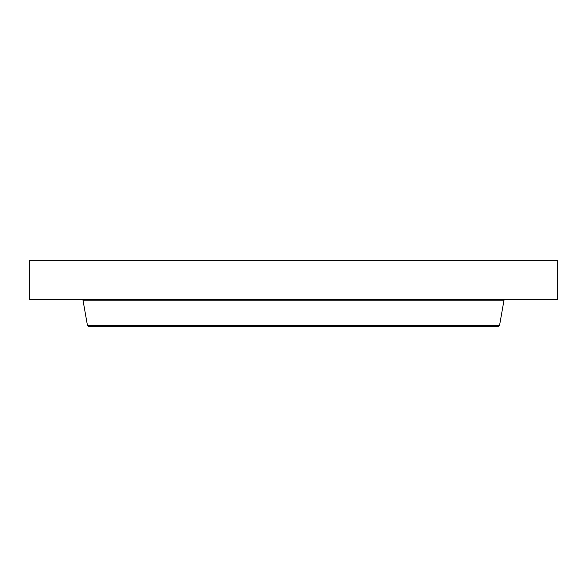 <?xml version="1.0" encoding="UTF-8"?>
<svg xmlns="http://www.w3.org/2000/svg" width="587" height="587" viewBox="0 0 587 587"><rect width="100%" height="100%" fill="white"/><g stroke="black" fill="none" stroke-linecap="round" stroke-linejoin="round"><path stroke-width="0.88" d="M29.35 260.694L557.65 260.694L557.65 299.509L29.35 299.509L29.35 260.694M499.522 325.616L87.478 325.616L88.292 326.306L498.708 326.306L499.522 325.616L504.006 300.192L504.827 299.509M380.413 326.306L474.78 326.306M87.478 325.616L82.994 300.192L504.006 300.192M112.22 300.192L112.22 299.509M82.994 300.192L82.173 299.509M474.78 300.192L474.78 299.509"/></g></svg>

